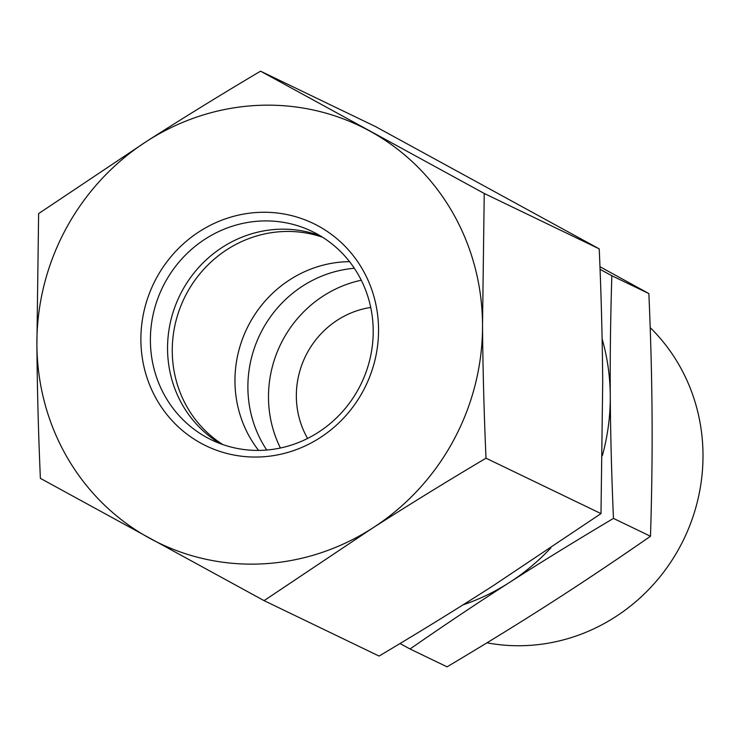 <?xml version="1.0" encoding="UTF-8"?>
<svg xmlns="http://www.w3.org/2000/svg" width="738" height="738" viewBox="0 0 738 738"><rect width="100%" height="100%" fill="white"/><g stroke="black" fill="none" stroke-linecap="round" stroke-linejoin="round"><path stroke-width="1.11" d="M370.734 307.442A86.798 82.785 -64.3 0 0 307.598 438.446M650.196 327.626A184.749 176.197 115.7 0 1 681.405 544.044A184.749 176.197 115.7 0 1 486.979 642.807M463.058 604.846A212.184 202.36 -64.3 0 0 509.358 582.55C477.92 602.706 444.811 624.855 410.024 648.988L447.062 666.829C484.884 644.357 519.589 622.973 551.157 602.697C582.762 582.43 615.87 560.28 650.492 536.258C651.811 493.814 652.337 453.75 652.069 416.066C651.829 378.391 650.768 337.561 648.877 293.576L599.957 266.722M648.877 293.576L611.839 275.735C610.52 318.373 610.003 358.437 610.271 395.919C610.501 433.391 611.562 474.22 613.462 518.408C575.465 540.991 540.76 562.374 509.358 582.55A212.184 202.36 -64.3 0 0 550.908 547.799M650.492 536.258L613.462 518.408M600.049 269.315L611.839 275.735M410.024 648.988L400.005 643.536M602.356 455.623A212.184 202.36 -64.3 0 0 610.271 395.919A212.184 202.36 -64.3 0 0 602.116 338.871M354.341 268.272A115.737 110.377 -64.3 0 0 259.859 334.72A115.737 110.377 -64.3 0 0 266.75 450.023M361.279 280.228A115.737 110.377 -64.3 0 0 280.422 448.003M349.554 261.667A115.737 110.377 -64.3 0 0 246.926 328.493A115.737 110.377 -64.3 0 0 258.604 450.401M322.672 237.295A115.737 110.377 -64.3 0 0 184.223 298.272A115.737 110.377 -64.3 0 0 222.793 444.553M206.76 437.459A115.737 110.377 115.7 0 1 163.624 285.209A115.737 110.377 115.7 0 1 312.045 231.4A115.737 110.377 115.7 0 1 361.242 383.575A115.737 110.377 115.7 0 1 211.557 439.922A115.737 110.377 115.7 0 1 206.76 437.459M201.004 443.234A123.449 117.739 -64.3 0 0 378.548 329.277A123.449 117.739 -64.3 0 0 199.592 231.446A123.449 117.739 -64.3 0 0 201.004 443.234M220.321 443.667A115.737 110.377 115.7 0 1 179.518 296.012A115.737 110.377 115.7 0 1 320.44 235.92M146.982 141.133A231.474 220.763 -64.3 0 0 36.9 344.729A231.474 220.763 -64.3 0 0 149.629 538.242A231.474 220.763 -64.3 0 0 372.441 528.168A231.474 220.763 -64.3 0 0 482.523 324.572A231.474 220.763 -64.3 0 0 369.793 131.06A231.474 220.763 -64.3 0 0 146.982 141.133C183.181 117.932 221.031 94.612 260.542 71.171L484.239 193.457L482.523 324.572C482.836 367.736 483.999 412.274 486.01 458.197C446.49 481.637 408.64 504.967 372.441 528.168L264.075 600.64L40.378 478.353C38.376 432.431 37.214 387.893 36.9 344.729L38.616 213.614L146.982 141.133M264.075 600.64L379.064 656.054C418.575 632.614 456.425 609.284 492.624 586.083L600.99 513.611L602.706 382.496C602.393 339.332 601.23 294.794 599.228 248.872L375.531 126.576L260.542 71.171M600.99 513.611L486.01 458.197M599.228 248.872L484.239 193.457"/></g></svg>
